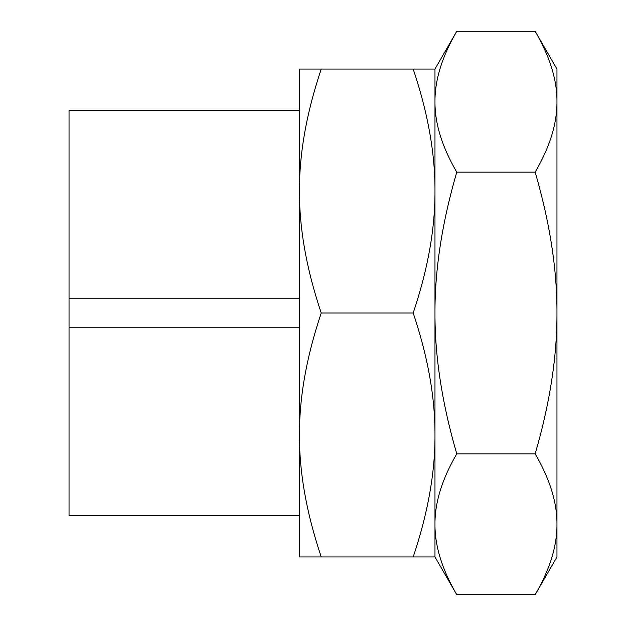 <?xml version="1.0" encoding="UTF-8"?>
<svg xmlns="http://www.w3.org/2000/svg" width="626" height="626" viewBox="0 0 626 626"><rect width="100%" height="100%" fill="white"/><g stroke="black" fill="none" stroke-linecap="round" stroke-linejoin="round"><path stroke-width="0.94" d="M535.167 31.3C549.847 56.496 557.117 79.972 556.96 101.725C557.117 123.479 549.847 146.953 535.167 172.15L456.769 172.15C442.089 146.953 434.827 123.479 434.976 101.725C434.827 79.972 442.089 56.496 456.769 31.3L535.167 31.3L556.96 69.04L556.96 313C557.117 356.507 549.847 403.457 535.167 453.85L456.769 453.85C442.089 403.457 434.827 356.507 434.976 313C434.827 269.493 442.089 222.543 456.769 172.15M535.167 172.15C549.847 222.543 557.117 269.493 556.96 313L556.96 524.275C557.117 546.028 549.847 569.503 535.167 594.7L456.769 594.7C442.089 569.503 434.827 546.028 434.976 524.275C434.827 502.522 442.089 479.047 456.769 453.85M535.167 453.85C549.847 479.047 557.117 502.522 556.96 524.275L556.96 556.96L535.167 594.7M321.24 69.04L299.447 69.04L299.447 556.96L321.24 556.96C306.552 513.32 299.291 472.661 299.447 434.976C299.291 397.299 306.552 356.64 321.24 313C306.552 269.36 299.291 228.701 299.447 191.024C299.291 153.339 306.552 112.68 321.24 69.04L434.976 69.04L434.976 556.96L456.769 594.7M299.447 327.234L69.04 327.234L69.04 298.766L299.447 298.766L69.04 298.766L69.04 110.199L299.447 110.199M69.04 327.234L69.04 515.801L299.447 515.801M321.24 556.96L434.976 556.96L434.976 434.976C435.133 472.661 427.871 513.32 413.191 556.96M413.191 313C427.871 356.64 435.133 397.299 434.976 434.976L434.976 191.024C435.133 228.701 427.871 269.36 413.191 313L321.24 313M413.191 69.04C427.871 112.68 435.133 153.339 434.976 191.024L434.976 69.04L456.769 31.3"/></g></svg>
